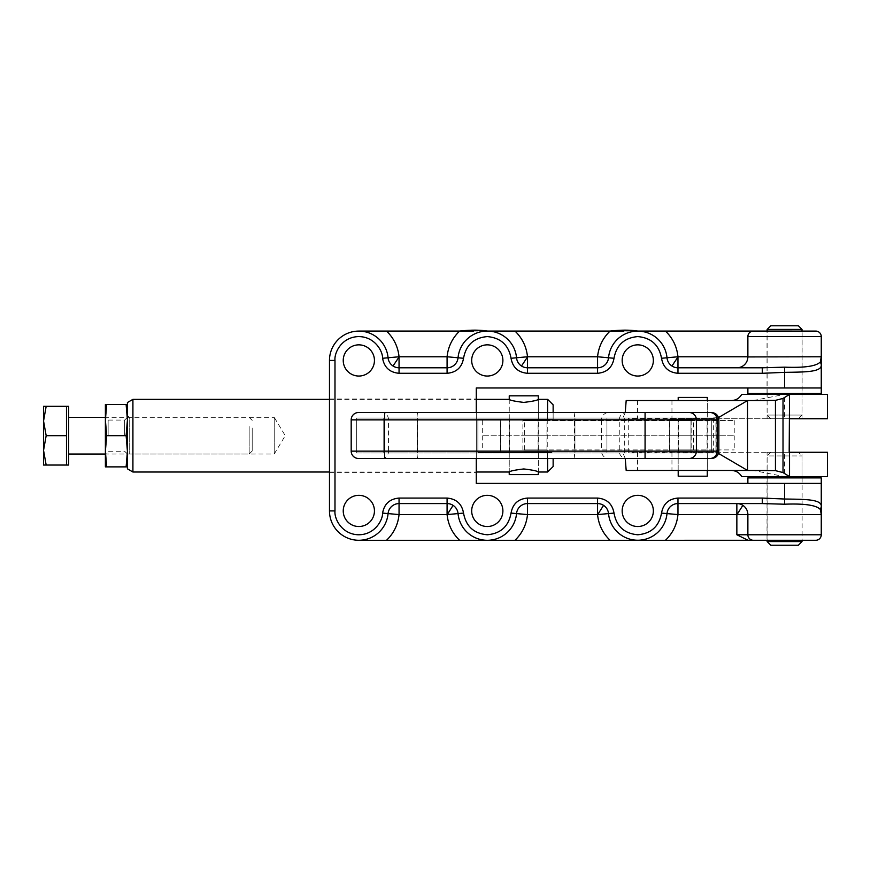 <?xml version="1.0" encoding="UTF-8"?>
<svg xmlns="http://www.w3.org/2000/svg" width="871" height="871" viewBox="0 0 871 871"><rect width="100%" height="100%" fill="white"/><g stroke="black" fill="none" stroke-linecap="round" stroke-linejoin="round"><path stroke-width="0.65" stroke-dasharray="4.36 3.27" d="M624.692 418.026L624.692 452.974L356.685 452.974L356.685 418.026L713.349 418.026L356.685 418.026L622.907 418.026L625.236 412.516M356.685 452.974L356.685 418.026L356.685 452.974L715.831 452.974L711.759 452.974L711.759 418.026L356.685 418.026L356.685 452.974M713.349 418.026L713.349 452.974L624.692 452.974M711.52 412.516L626.499 412.516A7.338 7.229 -90 0 0 619.27 419.855L619.27 451.145A7.338 7.229 -90 0 0 626.499 458.484L711.52 458.484M713.349 452.974L711.759 452.974L711.759 418.026L718.499 417.568M626.499 458.484L608.753 458.484A7.338 7.229 90 0 1 601.534 451.145L619.27 451.145M358.525 458.484A7.338 7.338 0 0 1 351.187 451.145L351.187 419.855A7.338 7.338 0 0 1 358.525 412.516L626.499 412.516M384.655 458.484L608.753 458.484M707.339 400.54L678.161 400.54L707.339 400.54L707.339 418.722L678.161 418.722L707.339 418.722M707.339 452.278L678.161 452.278L707.339 452.278L707.339 470.46L678.161 470.46L678.161 418.722M678.161 452.278L678.161 470.46L707.339 470.46M767.09 476.6L802.049 476.6L767.09 476.6L767.09 452.278L802.049 452.278L767.09 452.278M798.337 452.278L770.802 452.278L798.337 452.278L802.006 455.947L802.006 476.6L802.049 452.278M767.09 418.722L802.049 418.722L767.09 418.722L767.09 394.4L802.049 394.4L767.09 394.4M802.049 418.722L802.049 394.4L802.006 415.053L767.133 415.053L802.006 415.053L798.337 418.722L770.802 418.722L798.337 418.722M626.184 400.54L731.433 400.54M671.955 400.54L671.955 418.722L628.263 418.722L628.263 452.278L827.45 452.278M637.528 452.278L637.528 470.46L626.184 470.46M625.236 458.484L622.907 452.974M715.831 452.974L718.499 453.432M622.907 418.026L715.831 418.026M637.528 470.46L753.165 470.46L784.564 476.6L741.689 476.6M789.191 452.278L628.263 452.278M789.191 418.722L628.263 418.722M671.955 418.722L827.45 418.722M753.165 400.54L784.564 394.4L827.45 394.4M741.689 394.4L784.564 394.4L784.564 418.722M827.45 476.6L784.564 476.6L784.564 452.278M762.321 503.58L677.965 503.58A11.007 11.007 0 0 0 667.001 513.585A29.364 29.364 0 0 1 608.524 513.585A11.007 11.007 0 0 0 597.56 503.58L527.499 503.58A11.007 11.007 0 0 0 516.536 513.585A29.364 29.364 0 0 1 458.048 513.585A11.007 11.007 0 0 0 447.084 503.58L399.049 503.58A11.007 11.007 0 0 0 388.074 513.585A29.364 29.364 0 0 1 358.841 540.281L815.768 540.281A5.509 5.509 0 0 0 821.266 534.772L821.266 477.885L747.873 477.885L747.873 483.394L476.285 483.394L476.285 387.976L821.266 387.976M753.371 331.089A5.509 5.509 0 0 0 747.873 336.587L747.873 356.772C747.166 363.414 743.496 367.083 736.855 367.791L677.965 367.791A11.007 11.007 0 0 1 667.001 357.774A29.364 29.364 0 0 0 608.524 357.774A11.007 11.007 0 0 1 597.56 367.791L527.499 367.791A11.007 11.007 0 0 1 516.536 357.774A29.364 29.364 0 0 0 458.048 357.774A11.007 11.007 0 0 1 447.084 367.791L399.049 367.791A11.007 11.007 0 0 1 388.074 357.774A29.364 29.364 0 0 0 358.841 331.089A29.364 29.364 0 0 0 329.478 360.442L329.478 510.918A29.364 29.364 0 0 0 358.841 540.281L358.841 540.292M736.855 503.58A11.007 11.007 0 0 1 747.873 514.587L747.873 534.772A5.509 5.509 0 0 0 753.371 540.281A5.509 5.509 0 0 1 747.873 534.772M374.443 360.442A15.602 15.602 0 0 1 358.841 376.043A15.602 15.602 0 0 1 343.239 360.442A15.602 15.602 0 0 1 358.841 344.851A15.602 15.602 0 0 1 374.443 360.442M502.894 360.442A15.602 15.602 0 0 1 487.292 376.043A15.602 15.602 0 0 1 471.69 360.442A15.602 15.602 0 0 1 487.292 344.851A15.602 15.602 0 0 1 502.894 360.442M653.359 360.442A15.602 15.602 0 0 1 637.768 376.043A15.602 15.602 0 0 1 622.166 360.442A15.602 15.602 0 0 1 637.768 344.851A15.602 15.602 0 0 1 653.359 360.442M653.359 510.918A15.602 15.602 0 0 1 637.768 526.52A15.602 15.602 0 0 1 622.166 510.918A15.602 15.602 0 0 1 637.768 495.327A15.602 15.602 0 0 1 653.359 510.918M502.894 510.918A15.602 15.602 0 0 1 487.292 526.52A15.602 15.602 0 0 1 471.69 510.918A15.602 15.602 0 0 1 487.292 495.327A15.602 15.602 0 0 1 502.894 510.918M374.443 510.918A15.602 15.602 0 0 1 358.841 526.52A15.602 15.602 0 0 1 343.239 510.918A15.602 15.602 0 0 1 358.841 495.327A15.602 15.602 0 0 1 374.443 510.918M784.564 477.885L802.115 477.885L784.564 477.885M802.115 477.885L802.115 540.281L767.024 540.281L767.024 477.885M476.285 435.685L476.285 398.983L476.285 435.685M329.478 435.685L329.478 398.983L329.478 435.685M767.024 393.474L767.024 331.089L802.115 331.089L802.115 393.474L767.024 393.474L802.115 393.474M358.841 331.078L815.768 331.089A5.509 5.509 0 0 1 821.266 336.587L821.266 393.474L747.873 393.474L747.873 387.976M476.285 458.484L476.285 412.516M747.873 483.394L821.266 483.394M736.855 367.791L762.321 367.791M523.776 419.452L547.249 419.452L523.776 419.452M523.776 452.082L547.249 452.082L523.776 452.082M522.883 420.551L734.231 420.551L522.883 420.551L522.883 435.239L482.294 435.239L734.231 435.239L482.294 435.239L734.231 435.239L522.883 435.239L522.883 449.915L734.231 449.915L522.883 449.915M692.75 420.551L669.581 420.551L692.75 420.551M692.75 435.239L669.581 435.239L692.75 435.239M523.776 420.551L546.944 420.551L523.776 420.551M523.776 449.915L546.944 449.915L523.776 449.915M692.75 449.915L669.581 449.915L692.75 449.915M523.776 435.239L546.944 435.239L523.776 435.239M329.478 472.017L476.285 472.017M547.63 458.484L547.63 452.561L477.907 452.561L477.907 419.082L547.63 419.082L547.63 412.516M329.478 399.354L476.285 399.354M509.187 419.082L509.187 399.354C510.047 400.333 514.903 401.357 523.776 402.402C532.649 401.346 537.516 400.333 538.365 399.354L538.365 419.082L509.187 419.082L538.365 419.082M538.365 452.561L523.776 452.561L538.365 452.561L538.365 472.017C537.494 471.026 532.638 470.013 523.776 468.957C514.903 470.013 510.036 471.037 509.187 472.017L509.187 452.561L523.776 452.561L509.187 452.561M127.416 468.838L127.416 402.533M132.915 472.017L132.915 399.354M127.416 415.5L127.416 435.685L127.416 415.5L129.246 417.329L129.246 454.031L129.246 417.329L274.213 417.329L274.213 454.031L274.213 417.329L285.242 435.685L274.213 454.031L129.246 454.031L127.416 455.871M547.63 399.354L547.63 419.082L477.907 419.082L477.907 452.561L547.63 452.561L547.63 472.017M553.139 404.852L553.139 419.082L547.63 419.082L553.139 419.082L553.139 412.516M547.63 452.561L553.139 452.561L547.63 452.561M553.139 458.484L553.139 466.508M127.416 435.685L127.416 404.492L127.416 435.685M124.662 435.685L124.662 420.083L124.662 435.685M108.146 435.685L108.146 420.083L108.146 435.685M127.416 466.878L105.391 466.878L105.391 404.492L127.416 404.492M106.687 466.878C104.977 456.48 104.977 446.083 106.687 435.685C104.977 425.288 104.977 414.89 106.687 404.492M126.121 466.878C127.819 456.48 127.819 446.083 126.121 435.685C127.819 425.288 127.819 414.89 126.121 404.492M126.121 435.685L106.687 435.685M802.006 393.474L802.006 331.089M770.802 418.722L767.133 415.053L767.133 394.4M767.133 393.474L767.133 331.089M767.133 329.423L802.006 329.423M770.802 325.754L798.337 325.754M770.802 452.278L767.133 455.947L802.006 455.947L767.133 455.947L767.133 476.6M767.133 477.885L767.133 540.281M802.006 477.885L802.006 540.281M802.006 541.577L767.133 541.577M798.337 545.246L770.802 545.246M707.285 476.208L678.204 476.208M678.204 397.437L707.285 397.437M509.241 395.815L538.322 395.815M538.322 474.586L509.241 474.586M692.75 419.452L669.276 419.452L692.75 419.452M692.75 452.082L669.276 452.082L692.75 452.082M68.689 465.049L68.689 406.322M46.174 465.049L43.55 465.049L43.55 450.361L46.174 465.049L66.49 465.049L66.49 406.322L66.49 420.998L66.49 406.322L46.174 406.322L43.55 420.998L43.55 406.322L46.174 406.322M252.198 428.031L252.198 450.993L252.198 428.031M249.16 426.507L249.16 454.031L249.16 426.507M68.689 426.507L68.689 454.031L68.689 426.507M43.55 450.361L43.55 420.998L46.174 435.685L43.55 450.361M66.49 435.685L46.174 435.685M383.784 452.974L383.784 418.026L383.784 452.974M382.195 458.484A7.338 6.337 90 0 0 388.531 451.145L417.024 451.145L417.024 419.855L388.531 419.855A7.338 6.337 90 0 0 382.195 412.516M606.945 452.974L606.945 418.026L606.945 452.974M574.947 452.974L574.947 418.026L574.947 452.974M417.601 452.974L417.601 418.026L417.601 452.974M384.655 452.974L384.655 418.026L384.655 452.974M645.073 452.974L645.073 418.026L645.073 452.974M690.975 452.974L690.975 418.026L690.975 452.974M575.143 458.484A7.338 0.762 90 0 1 574.37 451.145L601.534 451.145L601.534 419.855L619.27 419.855M417.786 458.484A7.338 0.762 90 0 1 417.024 451.145L574.37 451.145L574.37 419.855L601.534 419.855A7.338 7.229 90 0 1 608.753 412.516M417.786 412.516A7.338 0.762 90 0 0 417.024 419.855L574.37 419.855A7.338 0.762 90 0 1 575.143 412.516M351.187 451.145L388.531 451.145L388.531 419.855L351.187 419.855M637.528 400.54L637.528 418.722M671.955 452.278L671.955 470.46M691.846 420.551L691.846 449.915M693.643 449.915L693.643 420.551M524.68 449.915L524.68 420.551M329.478 472.387L476.285 472.387M329.478 398.983L476.285 398.983M547.249 419.452L547.249 452.082M509.47 452.082L509.47 419.452M500.313 419.452L500.313 452.082M538.093 452.082L538.093 419.452M482.294 420.551L482.294 449.915M500.618 449.915L500.618 420.551M669.581 449.915L669.581 420.551M734.231 420.551L734.231 449.915M546.944 449.915L546.944 420.551M715.908 449.915L715.908 420.551M252.198 450.993L249.16 454.031L105.391 454.031L108.146 451.276L124.662 451.276L127.416 454.031M252.198 420.377L249.16 417.329L105.391 417.329L108.146 420.083L124.662 420.083L127.416 417.329M707.285 470.46L707.285 400.54M538.322 399.364L538.322 471.995M509.241 399.364L509.241 471.995M716.212 419.452L716.212 452.082M678.433 452.082L678.433 419.452M669.276 419.452L669.276 452.082M707.056 452.082L707.056 419.452"/><path stroke-width="1.31" d="M709.952 412.516A7.338 7.229 90 0 1 717.181 419.855L717.181 451.145A7.338 7.229 90 0 1 709.952 458.484L711.52 458.484C715.94 458.081 718.39 455.631 718.858 451.145L718.858 419.855C718.401 415.38 715.951 412.93 711.52 412.516L358.525 412.516A7.338 7.338 0 0 0 351.187 419.855A7.338 7.338 0 0 1 358.525 412.516M709.952 458.484L358.525 458.484L384.655 458.484L384.655 451.145L351.187 451.145L351.187 419.855L384.655 419.855L384.655 412.516M358.525 458.484A7.338 7.338 0 0 1 351.187 451.145A7.338 7.338 0 0 0 358.525 458.484M718.499 453.432L747.558 470.46L626.184 470.46L625.236 458.484M625.236 412.516L626.184 400.54L747.558 400.54L718.499 417.568M767.503 400.54L747.558 400.54L747.558 470.46L775.44 470.634L775.44 400.366L753.165 400.54M767.503 470.46L747.841 470.46M731.422 470.46C735.973 470.623 739.392 472.67 741.689 476.6L827.45 476.6L827.45 452.278L789.191 452.278L789.529 394.4L741.689 394.4C739.392 398.33 735.973 400.377 731.422 400.54M775.44 400.366L783.018 398.428L789.529 394.4L827.45 394.4L827.45 418.722L789.529 418.722M789.529 452.278L789.529 476.6L783.018 472.572L775.44 470.634M623.919 331.078L487.292 331.078C479.736 329.848 470.503 329.848 459.594 331.078C452.31 338.133 448.14 346.691 447.084 356.772L458.048 357.774A29.364 29.364 0 0 1 516.536 357.774L527.499 356.772L597.56 356.772C598.617 346.691 602.776 338.133 610.07 331.078C620.979 329.848 630.212 329.848 637.768 331.078L815.768 331.089A5.509 5.509 0 0 1 821.266 336.587L821.266 393.474L747.873 393.474L747.873 387.976M358.841 540.292L514.99 540.292C522.273 533.248 526.443 524.68 527.499 514.587L516.536 513.585A29.364 29.364 0 0 1 458.048 513.585L447.084 514.587L447.084 503.58L399.049 503.58A11.007 11.007 0 0 0 388.074 513.585A29.364 29.364 0 0 1 357.502 540.249A29.364 29.364 0 0 1 329.478 510.918L329.478 360.442A29.364 29.364 0 0 1 357.502 331.122A29.364 29.364 0 0 1 388.074 357.774L399.049 356.772C397.993 346.691 393.823 338.133 386.539 331.078L473.443 331.078M447.182 514.652L453.105 505.365M815.768 540.281A5.509 5.509 0 0 0 821.266 534.772L747.873 534.772L747.873 514.587L677.965 514.587C676.919 524.68 672.75 533.248 665.455 540.292L610.07 540.292C602.776 533.248 598.606 524.68 597.56 514.587L597.56 503.58A11.007 11.007 0 0 1 608.524 513.585L597.56 514.587L527.499 514.587L527.499 503.58L597.56 503.58L597.56 498.07C606.858 498.898 612.346 503.906 614.011 513.084C616.428 526.334 624.355 533.564 637.768 534.772C651.181 533.564 659.097 526.334 661.525 513.084C663.19 503.906 668.667 498.898 677.965 498.07L762.321 498.07L762.321 503.58L784.564 504.211C804.51 503.416 816.443 505.18 820.362 509.481L821.266 514.587L821.266 534.772A5.509 5.509 0 0 1 815.768 540.281L651.617 540.292M597.658 514.652L603.57 505.365M399.049 367.791L399.049 356.772L447.084 356.772L447.084 367.791L399.049 367.791A11.007 11.007 0 0 1 388.074 357.774A11.007 11.007 0 0 0 399.049 367.791L399.049 373.289C389.751 372.472 384.263 367.464 382.598 358.275L388.074 357.774A29.364 29.364 0 0 0 357.502 331.122A29.364 29.364 0 0 0 329.478 360.442L334.987 360.442C334.116 353.343 341.04 337.578 357.752 336.62C374.486 336.054 382.815 351.122 382.598 358.275M665.466 331.078C672.75 338.122 676.919 346.691 677.965 356.772L677.965 367.791A11.007 11.007 0 0 1 667.001 357.774L677.965 356.772L747.873 356.772L747.873 336.587L821.266 336.587M514.99 331.078C522.284 338.122 526.454 346.691 527.499 356.772L527.499 367.791A11.007 11.007 0 0 1 516.536 357.774A29.364 29.364 0 0 0 458.048 357.774A11.007 11.007 0 0 1 447.084 367.791L447.084 373.289L399.049 373.289M753.371 540.281A5.509 5.509 0 0 1 747.873 534.772L736.855 534.772L736.855 503.58A11.007 11.007 0 0 1 747.873 514.587L821.266 514.587L821.266 506.922L820.362 509.481M374.443 360.442A15.602 15.602 0 0 1 358.841 376.043A15.602 15.602 0 0 1 343.239 360.442A15.602 15.602 0 0 1 358.841 344.851A15.602 15.602 0 0 1 374.443 360.442M502.894 360.442A15.602 15.602 0 0 1 487.292 376.043A15.602 15.602 0 0 1 471.69 360.442A15.602 15.602 0 0 1 487.292 344.851A15.602 15.602 0 0 1 502.894 360.442M653.359 360.442A15.602 15.602 0 0 1 637.768 376.043A15.602 15.602 0 0 1 622.166 360.442A15.602 15.602 0 0 1 637.768 344.851A15.602 15.602 0 0 1 653.359 360.442M653.359 510.918A15.602 15.602 0 0 1 637.768 526.52A15.602 15.602 0 0 1 622.166 510.918A15.602 15.602 0 0 1 637.768 495.327A15.602 15.602 0 0 1 653.359 510.918M502.894 510.918A15.602 15.602 0 0 1 487.292 526.52A15.602 15.602 0 0 1 471.69 510.918A15.602 15.602 0 0 1 487.292 495.327A15.602 15.602 0 0 1 502.894 510.918M374.443 510.918A15.602 15.602 0 0 1 358.841 526.52A15.602 15.602 0 0 1 343.239 510.918A15.602 15.602 0 0 1 358.841 495.327A15.602 15.602 0 0 1 374.443 510.918M767.024 540.281L802.115 540.281M802.115 331.089L767.024 331.089M610.07 540.292L501.141 540.292M358.841 331.078L386.539 331.078M476.285 412.516L476.285 387.976L821.266 387.976M747.873 483.394L747.873 477.885L821.266 477.885L821.266 483.394L476.285 483.394L476.285 458.484M821.266 483.394L821.266 506.922C822.42 499.105 805.163 499.344 784.564 499.018L784.564 483.394M736.855 534.772L747.873 540.194M386.528 540.292C393.823 533.248 397.993 524.68 399.049 514.587L388.074 513.585A29.364 29.364 0 0 1 357.502 540.249A29.364 29.364 0 0 1 329.478 510.918L334.987 510.918L334.987 360.442M677.965 498.07L677.965 514.587L667.001 513.585A11.007 11.007 0 0 1 677.965 503.58L762.321 503.58M747.862 356.925L821.266 356.772L820.362 361.89L821.266 364.437C822.42 372.255 805.163 372.026 784.564 372.353L762.321 373.289L677.965 373.289C668.667 372.472 663.19 367.464 661.525 358.275C659.097 345.025 651.181 337.796 637.768 336.587C624.355 337.796 616.428 345.025 614.011 358.275C612.346 367.464 606.858 372.472 597.56 373.289L597.56 356.772L608.524 357.774A11.007 11.007 0 0 1 597.56 367.791L527.499 367.791L527.499 373.289C518.201 372.472 512.714 367.464 511.048 358.275C508.631 345.025 500.705 337.796 487.292 336.587C473.878 337.796 465.963 345.025 463.535 358.275C461.87 367.464 456.382 372.472 447.084 373.289M753.371 331.089A5.509 5.509 0 0 0 747.873 336.587M459.605 540.292C452.31 533.248 448.14 524.68 447.084 514.587L399.049 514.587L399.049 503.58A11.007 11.007 0 0 0 388.074 513.585L382.598 513.084C384.263 503.906 389.74 498.898 399.049 498.07L447.084 498.07C456.382 498.898 461.87 503.906 463.535 513.084C465.952 526.334 473.878 533.564 487.292 534.772C500.705 533.564 508.62 526.334 511.048 513.084C512.714 503.906 518.201 498.898 527.499 498.07L597.56 498.07M747.873 356.772A11.007 11.007 0 0 1 736.855 367.791L737.008 367.791M762.321 373.289L762.321 367.791L784.564 367.159C804.597 367.932 816.53 366.179 820.362 361.89M667.001 513.585A29.364 29.364 0 0 1 608.524 513.585A29.364 29.364 0 0 0 667.001 513.585L661.525 513.084M511.048 513.084L516.536 513.585A11.007 11.007 0 0 1 527.499 503.58L527.499 498.07M447.084 498.07L447.084 503.58A11.007 11.007 0 0 1 458.048 513.585A29.364 29.364 0 0 0 516.536 513.585M608.524 357.774A29.364 29.364 0 0 1 667.001 357.774A29.364 29.364 0 0 0 608.524 357.774L614.011 358.275M762.321 367.791L677.965 367.791L677.965 373.289M132.915 472.017L127.416 468.838L127.416 402.533L132.915 399.354L132.915 472.017L329.478 472.017M476.285 472.017L509.187 472.017C510.047 471.037 514.903 470.013 523.776 468.957C532.649 470.013 537.516 471.037 538.365 472.017L547.63 472.017L547.63 458.484M547.63 412.516L547.63 399.354L538.365 399.354C537.494 400.333 532.638 401.357 523.776 402.402C514.903 401.346 510.036 400.333 509.187 399.354L476.285 399.354M132.915 399.354L329.478 399.354M538.322 471.995L538.322 474.586L509.241 474.586L509.187 472.017M553.139 412.516L553.139 404.852L547.63 399.354M547.63 472.017L553.139 466.508L553.139 458.484M127.416 404.492L126.121 404.492L127.416 420.072L126.121 435.685L127.416 451.265L126.121 466.878L127.416 466.878M126.121 404.492L106.687 404.492L105.391 420.072L106.687 435.685L126.121 435.685M106.687 435.685L105.391 451.265L106.687 466.878L126.121 466.878M106.687 404.492L105.391 404.492L105.391 466.878L106.687 466.878M802.006 394.4L802.006 393.474M802.006 331.089L802.006 329.423L767.133 329.423L767.133 331.089M767.133 394.4L767.133 393.474M802.006 329.423L798.337 325.754L770.802 325.754L767.133 329.423M767.133 476.6L767.133 477.885M767.133 540.281L767.133 541.577L802.006 541.577L802.006 540.281M802.006 476.6L802.006 477.885M767.133 541.577L770.802 545.246L798.337 545.246L802.006 541.577M678.204 470.46L678.204 476.208L707.285 476.208L707.285 470.46M707.285 400.54L707.285 397.437L678.204 397.437L678.204 400.54M538.322 399.364L538.322 395.815L509.241 395.815L509.241 399.364M66.49 465.049L66.49 406.322L68.689 406.322L68.689 465.049L46.174 465.049L43.55 450.361L43.55 465.049L46.174 465.049M43.55 420.998L43.55 450.361L46.174 435.685L43.55 420.998L43.55 406.322L46.174 406.322L43.55 420.998M66.49 435.685L46.174 435.685M66.49 406.322L46.174 406.322M645.073 458.484L645.073 451.145L384.655 451.145L384.655 419.855L718.858 419.855M689.168 412.516A7.338 7.229 -90 0 1 696.397 419.855L696.397 451.145L718.858 451.145M689.168 458.484A7.338 7.229 90 0 0 696.397 451.145L645.073 451.145L645.073 412.516M783.018 398.428L783.018 472.572M393.028 366.005L399.049 356.99M671.955 366.005L678.063 356.838M521.489 366.005L527.597 356.838M736.997 514.587L742.865 505.365M382.598 513.084C382.815 520.248 374.486 535.317 357.752 534.75C341.04 533.792 334.116 518.027 334.987 510.918M784.564 367.159L784.564 387.976M597.56 373.289L527.499 373.289M762.321 498.07L784.564 499.018L784.564 504.211M399.049 503.58L399.049 498.07M614.011 513.084L608.524 513.585M463.535 513.084L458.048 513.585M463.535 358.275L458.048 357.774M511.048 358.275L516.536 357.774M661.525 358.275L667.001 357.774M105.391 417.329L68.689 417.329M105.391 454.031L68.689 454.031"/></g></svg>
